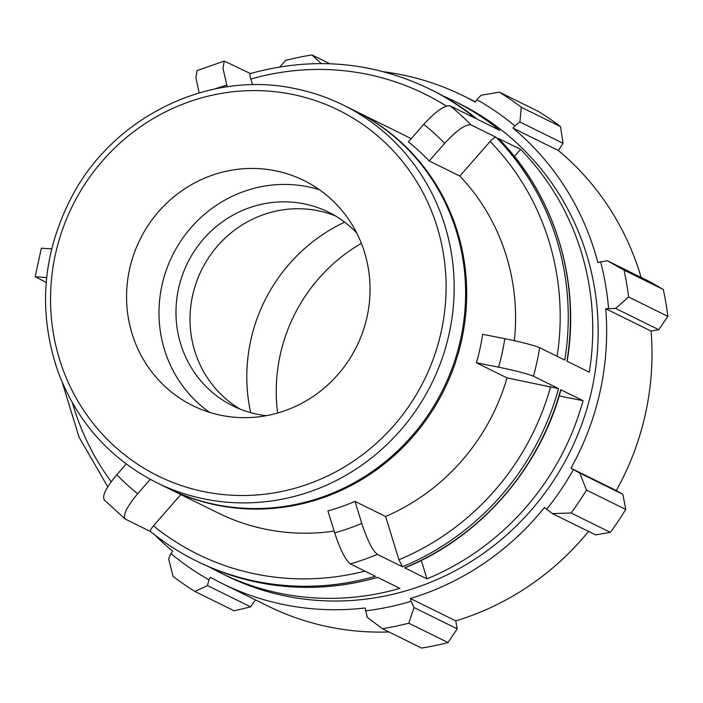 <?xml version="1.0" encoding="UTF-8"?>
<svg xmlns="http://www.w3.org/2000/svg" width="703" height="703" viewBox="0 0 703 703"><rect width="100%" height="100%" fill="white"/><g stroke="black" fill="none" stroke-linecap="round" stroke-linejoin="round"><path stroke-width="1.05" d="M150.618 531.617L125.169 518.999L104.141 499.833M125.565 519.253C122.375 515.809 126.417 507.302 137.683 493.752L150.293 479.367M126.232 463.998L116.821 474.736C105.555 488.286 101.513 496.793 104.703 500.237M180.812 494.578L153.421 525.844C150.864 528.928 149.95 530.853 150.67 531.644A263.238 253.317 -63.7 0 0 196.489 561.02A263.238 253.317 -63.7 0 0 375.402 576.275L350.296 563.894A263.238 253.317 -63.7 0 0 377.37 554.395C372.528 550.616 367.335 540.282 361.773 523.392L354.989 501.388L385.604 516.494L398.935 559.737L402.476 566.785L377.37 554.395M209.96 567.312A263.238 253.317 116.3 0 0 220.979 573.103A263.238 253.317 116.3 0 0 399.893 588.367L377.564 577.348A263.238 253.317 116.3 0 1 198.65 562.084L196.489 561.02C180.1 552.927 164.801 543.12 150.583 531.582L150.67 531.644M354.989 501.388A210.592 202.657 -63.7 0 1 327.914 510.888L334.69 532.883C340.252 549.781 345.454 560.115 350.296 563.894M539.667 347.713C533.682 345.243 522.065 342.238 504.816 338.688L482.627 334.276A210.592 202.657 -63.7 0 1 476.406 362.792L498.594 367.194C515.844 370.745 527.461 373.75 533.454 376.219A263.238 253.317 -63.7 0 0 539.667 347.713L564.773 360.094A263.238 253.317 -63.7 0 0 496.125 137.287C494.877 137.103 492.873 138.5 490.123 141.479L459.832 176.058L429.217 160.952A210.592 202.657 -63.7 0 0 408.355 141.936L423.768 124.343A233.985 225.171 116.3 0 1 444.63 143.359C456.739 130.222 465.535 124.071 471.019 124.897A263.238 253.317 -63.7 0 0 450.157 105.881C444.674 105.055 435.878 111.206 423.768 124.343M429.217 160.952L444.63 143.359M250.268 73.587C312.44 56.381 372.159 61.477 429.445 88.886A263.238 253.317 -63.7 0 1 475.263 118.271L450.157 105.881M227.254 86.812L222.992 68.428L224.257 61.064L197.068 70.599L195.873 77.488L199.151 92.919M224.257 61.064L250.382 73.56M404.638 567.848L404.928 567.875C479.912 537.391 539.64 469.2 560.924 389.84L560.722 389.673A263.238 253.317 116.3 0 1 404.638 567.848L426.967 578.868L421.29 560.432M560.722 389.673L583.051 400.692L559.166 395.947M402.476 566.785A263.238 253.317 -63.7 0 0 558.56 388.61L507.021 377.898L476.406 362.792M558.56 388.61L533.454 376.219M514.403 156.47L520.615 149.37A263.238 253.317 116.3 0 1 589.272 372.186L566.934 361.166A263.238 253.317 116.3 0 0 498.286 138.35L498.489 138.561M520.615 149.37L498.286 138.35M496.125 137.287L471.019 124.897M442.635 95.757A263.238 253.317 116.3 0 1 453.936 100.977A263.238 253.317 116.3 0 1 499.754 130.354L477.425 119.334A263.238 253.317 116.3 0 0 431.607 89.958L429.445 88.886M250.532 73.63C249.662 73.525 249.767 75.335 250.83 79.079L252.588 84.773M334.145 531.099A210.592 202.657 116.3 0 1 218.167 513.005L169.282 488.893A210.592 202.657 116.3 0 1 168.746 488.62M507.021 377.898A210.592 202.657 116.3 0 1 385.604 516.494M459.832 176.058A210.592 202.657 116.3 0 1 514.35 340.7M355.103 110.916A210.592 202.657 116.3 0 1 355.648 111.188L404.524 135.301A210.592 202.657 116.3 0 1 411.158 138.737M355.648 111.188A210.592 202.657 116.3 0 1 444.199 389.708A210.592 202.657 116.3 0 1 169.282 488.893M46.222 282.439L35.15 276.701L46.67 277.588M453.936 100.977L459.34 103.64A263.238 253.317 116.3 0 1 570.036 451.792A263.238 253.317 116.3 0 1 226.384 575.775L220.979 573.103M583.051 400.692A263.238 253.317 116.3 0 1 426.967 578.868M51.662 248.88L41.372 248.177L35.15 276.701M129.519 269.46A125.538 120.811 116.3 0 1 303.854 180.478A125.538 120.811 116.3 0 1 367.098 316.649A125.538 120.811 116.3 0 1 192.763 405.631A125.538 120.811 116.3 0 1 129.519 269.46M156.751 482.706C109.861 458.795 76.961 421.818 58.05 371.764C37.742 312.334 42.206 254.178 71.469 197.279C113.245 116.707 208.791 70.063 294.575 88.534C311.491 91.908 327.668 97.392 343.108 105.002L354.567 110.652A210.592 202.657 116.3 0 1 443.118 389.172A210.592 202.657 116.3 0 1 168.202 488.357L156.751 482.706A210.592 202.657 -63.7 0 0 431.668 383.522A210.592 202.657 -63.7 0 0 343.108 105.002A210.592 202.657 -63.7 0 0 294.689 88.578M519.904 121.997L521.257 107.269A292.483 281.464 -63.7 0 0 499.35 92.163L481.098 95.239L476.819 99.641A274.935 264.574 116.3 0 1 514.824 125.846L519.904 121.997L563.041 143.28L560.511 126.637L521.257 107.269M476.819 99.641L475.395 102.199A272.008 261.762 -63.7 0 0 463.224 95.775A272.008 261.762 -63.7 0 0 383.803 71.794M155.152 535.211A272.008 261.762 -63.7 0 0 172.736 551.293L170.908 553.569L168.676 558.823L173.026 576.363A292.483 281.464 -63.7 0 0 194.933 591.469L207.482 585.581L208.905 579.764A274.935 264.574 116.3 0 1 170.908 553.569M208.905 579.764L210.329 577.216A272.008 261.762 -63.7 0 0 222.508 583.639A272.008 261.762 -63.7 0 0 365.121 607.963L367.265 617.313L382.362 628.702A292.483 281.464 -63.7 0 0 408.768 623.192L414.041 607.559L411.158 601.285A274.935 264.574 116.3 0 1 365.367 610.845M411.158 601.285L410.429 598.508A272.008 261.762 -63.7 0 0 544.474 507.487L552.4 513.603L571.073 512.988A292.483 281.464 -63.7 0 0 586.504 490.079L579.738 473.049L573.402 469.578A274.935 264.574 116.3 0 1 546.644 509.288M573.402 469.578L570.95 468.198A272.008 261.762 -63.7 0 0 605.722 308.731L615.626 308.432L628.605 297A292.483 281.464 -63.7 0 0 624.018 270.128L607.515 260.839L600.608 261.788A274.935 264.574 116.3 0 1 608.552 308.397M600.608 261.788L597.866 262.623A272.008 261.762 -63.7 0 0 512.988 128.122L514.824 125.846M499.35 92.163L538.595 111.531A292.483 281.464 116.3 0 1 560.511 126.637M624.018 270.128L663.272 289.487L650.653 282.123L607.515 260.839M570.95 468.198L616.294 490.571L622.876 494.332L579.738 473.049M586.504 490.079L625.749 509.447L622.876 494.332M410.429 598.508L455.772 620.881L457.178 628.842L414.041 607.559M408.768 623.192L448.022 642.551L457.178 628.842M255.453 599.896L250.619 606.865L207.482 585.581M194.933 591.469L234.187 610.837L250.619 606.865M321.297 63.586L311.921 54.939A292.483 281.464 -63.7 0 0 285.515 60.449L279.979 66.882M344.672 222.157A166.189 159.924 -63.7 0 0 250.716 340.595A166.189 159.924 -63.7 0 0 250.672 412.67M563.041 143.28L558.331 150.495A272.008 261.762 116.3 0 1 641.11 277.413M663.272 289.487A292.483 281.464 116.3 0 1 667.85 316.368L628.605 297M615.626 308.432L658.764 329.716L667.85 316.368M658.764 329.716L651.066 331.104A272.008 261.762 116.3 0 1 616.294 490.571M625.749 509.447A292.483 281.464 116.3 0 1 610.318 532.347L571.073 512.988M552.4 513.603L595.538 534.886L610.318 532.347M588.543 531.433A272.008 261.762 116.3 0 1 455.772 620.881M448.022 642.551A292.483 281.464 116.3 0 1 421.607 648.061L382.362 628.702M388.979 631.962A272.008 261.762 116.3 0 1 267.843 606.012L222.508 583.639M605.722 308.731L651.066 331.104M512.988 128.122L558.331 150.495M329.795 63.753L311.921 54.939M277.65 413.039A166.189 159.924 116.3 0 1 280.163 355.129A166.189 159.924 116.3 0 1 361.377 243.335M240.092 409.111A108.016 103.947 116.3 0 1 192.56 295.682A108.016 103.947 116.3 0 1 335.41 215.918M266.402 415.675A108.016 103.947 116.3 0 1 232.93 405.921A108.016 103.947 116.3 0 1 178.518 288.748A108.016 103.947 116.3 0 1 328.521 212.174A108.016 103.947 116.3 0 1 356.632 232.807M209.599 412.362A125.538 120.811 116.3 0 1 161.936 285.453A125.538 120.811 116.3 0 1 319.443 189.74M137.683 493.752A233.985 225.171 116.3 0 1 116.821 474.736M361.773 523.392A233.985 225.171 116.3 0 1 334.69 532.883M504.816 338.688A233.985 225.171 116.3 0 1 498.594 367.194M214.31 89.105A233.985 225.171 116.3 0 1 226.761 85.212M250.83 79.079A256.586 246.92 116.3 0 1 446.352 106.065M490.123 141.479A256.586 246.92 116.3 0 1 557.128 356.324M550.634 386.553A256.586 246.92 116.3 0 1 398.935 559.737M364.936 571.117A256.586 246.92 116.3 0 1 153.421 525.844M291.657 94.255A203.94 196.26 116.3 0 1 441.291 331.385A203.94 196.26 116.3 0 1 204.968 491.854A203.94 196.26 116.3 0 1 55.335 254.723A203.94 196.26 116.3 0 1 291.657 94.255M111.215 481.713A256.586 246.92 116.3 0 1 72.488 403.004M477.513 119.396C463.295 107.858 447.987 98.051 431.607 89.958M567.136 361.324C580.801 280.418 554.509 195.021 498.409 138.447M377.827 577.383C315.656 594.597 255.936 589.501 198.65 562.084M107.761 486.828L79.079 437.213L62.084 382.001M463.224 95.775L475.58 101.873"/></g></svg>
